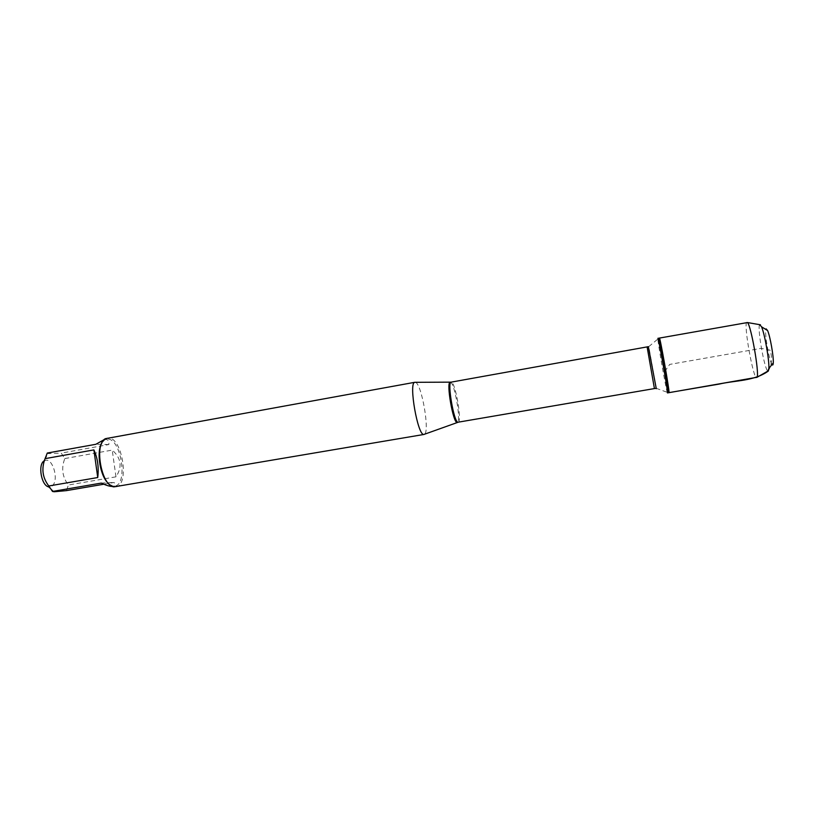 <?xml version="1.0" encoding="UTF-8"?>
<svg xmlns="http://www.w3.org/2000/svg" width="814" height="814" viewBox="0 0 814 814"><rect width="100%" height="100%" fill="white"/><g stroke="black" fill="none" stroke-linecap="round" stroke-linejoin="round"><path stroke-width="0.61" stroke-dasharray="4.07 3.05" d="M667.47 392.928L667.215 392.297C665.699 387.433 658.099 344.129 657.865 339.041L657.885 338.359M659.411 338.085C658.373 337.22 668.314 393.834 668.996 392.663M44.098 460.907L46.235 460.205C52.747 459.615 58.109 477.391 53.582 484.35C52.289 486.497 50.651 487.342 48.657 486.874M47.283 453.042L48.118 453.591L61.264 453.113L64.805 458.557C61.101 468.223 62.312 477.045 68.437 485.012L66.402 490.628M109.117 484.106L112.953 486.039L114.764 486.06C128.266 484.747 121.174 438.481 107.601 439.072L104.833 439.774L101.882 442.908M104.243 439.57L105.789 439.397C108.109 439.529 109.137 441.249 108.852 444.566L61.264 453.113M103.816 484.228L114.164 482.458C115.171 484.717 114.754 486.019 112.912 486.375L112.454 486.426M64.805 458.557L112.22 450.101C121.245 458.058 122.497 466.961 115.975 476.821L68.437 485.012M415.374 382.315L415.394 382.326C421.53 383.17 429.996 431.512 424.491 434.249M115.812 486.884C129.853 485.52 122.476 437.352 108.364 437.932L107.234 438.013M115.975 476.821L112.22 450.101M101.262 483.089L114.164 482.458M108.852 444.566L95.859 444.291M746.916 322.242L746.662 322.425C743.609 325.244 753.398 379.436 756.664 377.747M771.998 364.499C769.281 360.958 764.499 333.73 765.852 329.467M759.716 324.674L759.716 324.674C756.928 326.801 764.55 370.136 767.877 371.103M669.027 392.623L665.16 370.899L669.698 364.407L761.232 348.331L770.044 350.162C772.506 357.763 771.916 364.743 768.263 371.092M450.437 382.234L450.518 382.265C454.578 382.895 461.192 420.96 457.488 422.374M458.17 422.222C462.433 422.324 455.107 380.596 451.139 382.142M647.11 346.896L654.425 388.573M656.288 388.705L648.809 346.601L657.865 339.041M49.929 488.003L54.212 491.758M44.668 459.859L48.107 453.591M106.522 439.153L104.599 439.499M114.764 486.06L112.912 486.375M656.125 388.278L667.215 392.297M112.953 486.039L113.95 486.874M104.833 439.774L105.474 438.665"/><path stroke-width="1.22" d="M667.49 392.887L667.47 392.928C668.263 392.633 658.373 336.558 657.885 338.359L659.411 338.085C659.981 336.324 670.126 394.129 668.996 392.663L669.027 392.623C669.83 392.358 659.951 336.274 659.411 338.085L659.371 338.237C658.933 340.537 668.365 393.895 668.996 392.663L667.47 392.928M49.929 488.003L48.657 486.874C41.361 485.653 37.658 464.54 44.098 460.907L44.668 459.859M103.816 484.228L66.402 490.628L54.223 491.758L52.503 491.453L48.799 485.989C42.501 477.747 41.26 468.63 45.085 458.638L47.283 453.042L95.859 444.291L104.243 439.57M101.882 442.908C95.869 452.004 100.366 477.594 109.117 484.106M48.799 485.989L97.741 477.533C98.962 467.409 97.68 458.201 93.895 449.898L45.085 458.638M112.454 486.426C110.073 486.558 106.339 485.449 101.262 483.089L52.503 491.453M424.491 434.249L423.911 434.452C417.836 436.233 408.435 382.712 414.753 382.315L415.374 382.315M414.886 382.285L105.474 438.665C93.834 443.701 101.282 486.1 113.95 486.874L424.043 434.442M93.895 449.898L97.741 477.533M668.996 392.663L757.071 377.269C759.482 373.341 751.068 325.427 747.456 322.548L659.411 338.085M765.852 329.467L766.106 328.856L767.602 330.555C770.136 336.151 773.758 356.756 773.28 362.881C773.147 365.018 772.72 365.557 771.998 364.499M767.877 371.103L768.864 368.457C769.434 360.643 764.743 333.964 761.558 326.821L759.716 324.674M768.263 371.092C753.998 381.328 735.449 380.26 719.006 384.116L669.027 392.623M457.488 422.374L457.081 422.456C453.083 422.904 446.082 382.56 450.101 382.254L450.437 382.234M647.11 346.896L451.139 382.142C446.957 381.695 453.947 422.629 457.987 422.222L654.425 388.573L647.11 346.896L648.331 346.652L656.288 388.705M451.139 382.142L414.753 382.315M458.17 422.222L423.911 434.452M654.425 388.573L656.125 388.278M767.602 330.555L761.558 326.821M773.28 362.881L768.864 368.457M760.449 324.796L747.456 322.548M768.518 370.726L757.071 377.269"/></g></svg>
